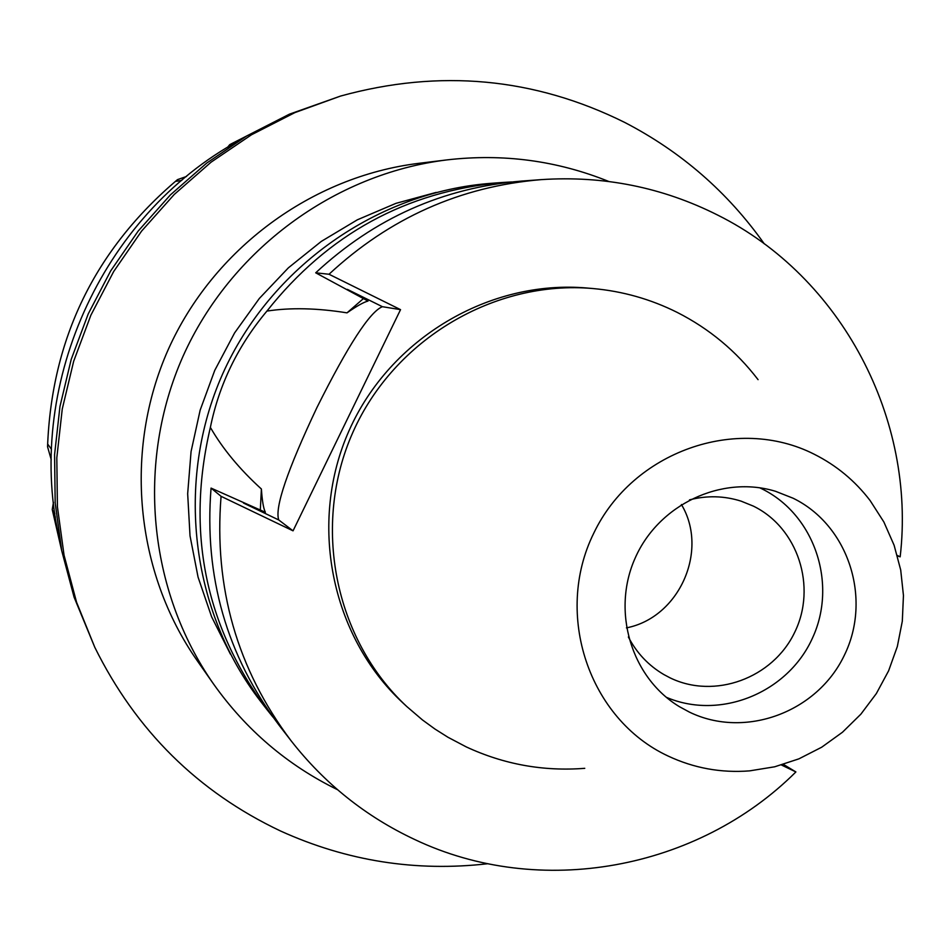 <?xml version="1.0" encoding="UTF-8"?>
<svg xmlns="http://www.w3.org/2000/svg" width="951" height="951" viewBox="0 0 951 951"><rect width="100%" height="100%" fill="white"/><g stroke="black" fill="none" stroke-linecap="round" stroke-linejoin="round"><path stroke-width="1.43" d="M668.042 756.009C589.085 719.253 553.589 614.441 593.745 533.226C632.724 451.428 736.835 414.791 814.377 454.316C836.476 465.443 855.068 480.873 870.141 500.595L883.859 521.968L894.118 545.28L900.704 569.994L903.45 595.504L902.309 621.217L897.328 646.525L888.603 670.835L876.346 693.564L860.857 714.189L842.491 732.222L821.676 747.224L798.899 758.85L774.696 766.791L749.638 770.869C721.084 773.104 693.885 768.146 668.042 756.009M689.356 712.073C744.835 739.153 817.159 712.394 844.298 655.37C872.245 598.738 848.565 525.225 793.086 498.217L775.529 491.298C721.643 474.822 658.793 504.446 635.256 557.868C611.243 611.089 631.214 677.635 679.478 706.712L689.356 712.073M584.77 768.325C543.413 771.534 503.899 764.39 466.24 746.892L448.052 737.31L434.987 729.06L422.494 719.966L406.802 706.545C334.407 639.215 311.512 524.786 353.011 432.027C394.273 339.162 494.71 279.713 593.162 288.557C622.75 291.244 650.757 299.185 677.16 312.38C709.244 328.677 736.205 351.097 758.066 379.663M593.162 288.557L587.409 288.058C489.729 279.285 390.124 338.235 349.207 430.327C308.053 522.313 330.77 635.803 402.57 702.599L406.802 706.545M781.425 764.996L795.892 771.939C697.713 869.832 539.918 899.135 414.553 839.436C365.778 816.54 324.6 783.612 291.018 740.674C237.096 669.017 213.773 587.563 221.072 496.327L293.051 530.836L400.537 309.646L329.01 274.257C389.613 217.957 460.332 186.42 541.178 179.632C603.612 175.495 662.443 187.299 717.648 215.069C841.778 276.896 916.241 419.058 900.169 556.834L897.316 555.42M293.051 530.836L278.75 519.971C274.554 507.786 287.297 470.293 316.956 407.504C348.03 345.332 369.844 311.726 382.397 306.697L400.537 309.646M221.072 496.327L211.063 488.101L265.377 512.28C263.498 508.619 262.179 500.856 261.394 489.016L260.301 510.295M211.063 488.101C204.001 576.568 226.647 655.56 278.976 725.102L291.018 740.674M795.892 771.939L783.422 764.402M897.459 555.943L900.169 556.834M541.178 179.632L521.54 181.082C443.083 187.668 374.48 218.243 315.708 272.818L368.025 301.063C363.888 302.061 356.887 305.984 347.008 312.855C317.147 308.065 290.447 307.47 266.922 311.084C237.988 345.629 219.134 384.406 210.373 427.403C222.605 448.67 239.616 469.212 261.394 489.016M329.01 274.257L315.708 272.818M273.008 717.161L266.91 709.517C204.845 625.33 185.992 531.288 210.373 427.403M363.627 298.412L347.008 312.855M266.922 311.084C327.822 234.231 406.136 191.377 501.89 182.521L511.65 181.95M501.89 182.521L491.75 183.27C377.488 191.698 270.476 266.91 222.665 373.909C175.032 480.98 190.592 610.851 260.693 701.481L266.91 709.517M436.224 192.399L395.937 203.359L357.374 219.8L321.295 241.411L288.403 267.813L259.302 298.507L234.6 332.909L214.748 370.379L200.15 410.178L191.068 451.559L187.668 493.712L190.022 535.829L198.058 577.102L211.597 616.771L230.368 654.062M337.546 789.71C287.44 765.163 246.059 729.869 213.416 683.828C148.178 590.5 135.862 462.436 183.044 356.245C230.511 250.172 334.003 173.748 447.029 159.887C503.091 153.408 557.001 160.6 608.759 181.463M447.029 159.887L418.868 163.322C311.464 176.482 213.238 248.996 168.208 349.623C123.452 450.37 135.161 571.908 197.142 660.588L213.416 683.828M487.911 863.71C416.027 871.984 346.913 861.083 280.593 831.031C197.963 791.874 136.017 730.618 94.779 647.286L76.579 602.28L64.05 555.206L57.417 506.8L56.81 457.823L62.255 409.037L73.679 361.225L90.904 315.15L113.668 271.546L141.592 231.105L174.247 194.456L211.086 162.169L251.528 134.745L294.917 112.598L340.553 96.063C439.6 68.781 534.319 77.578 624.736 122.441C681.213 151.732 727.729 192.209 764.295 243.872M340.553 96.063L289.437 114.168L246.63 136.005L206.747 163.061L170.395 194.896L138.192 231.045L110.649 270.94L88.205 313.949L71.206 359.395L59.949 406.541L54.576 454.661L55.182 502.972L61.72 550.724L74.083 597.169L94.779 647.286M239.509 140.332C100.521 215.782 23.418 388.721 60.175 542.534M186.527 176.458L177.48 179.644L176.197 181.284L181.784 180.405M177.48 179.644C94.945 249.542 51.627 338.568 47.55 446.756L51.259 459.773M51.473 449.312L48.097 444.628L47.55 446.756M53.458 502.33L52.246 509.546L55.396 517.154M52.246 509.546L61.732 550.748M246.654 136.005L229.738 144.647L227.515 147.346M235.896 142.377L229.738 144.647M681.415 504.517C709.125 550.581 679.192 617.698 626.412 627.874M628.361 636.98C636.671 652.968 648.487 665.498 663.822 674.532L670.003 677.813C714.593 699.651 772.83 678.241 794.656 632.391C817.135 586.862 797.96 527.757 753.299 506.087L741.126 501.153C724.151 495.792 706.938 495.364 689.487 499.869M759.659 487.768L761.715 488.755C814.496 514.479 837.772 583.748 812.439 638.145C787.82 692.875 720.192 720.478 666.259 697.261M278.75 519.971L243.504 503.055M347.365 289.366L382.397 306.697M54.837 513.338L53.327 513.445"/></g></svg>
